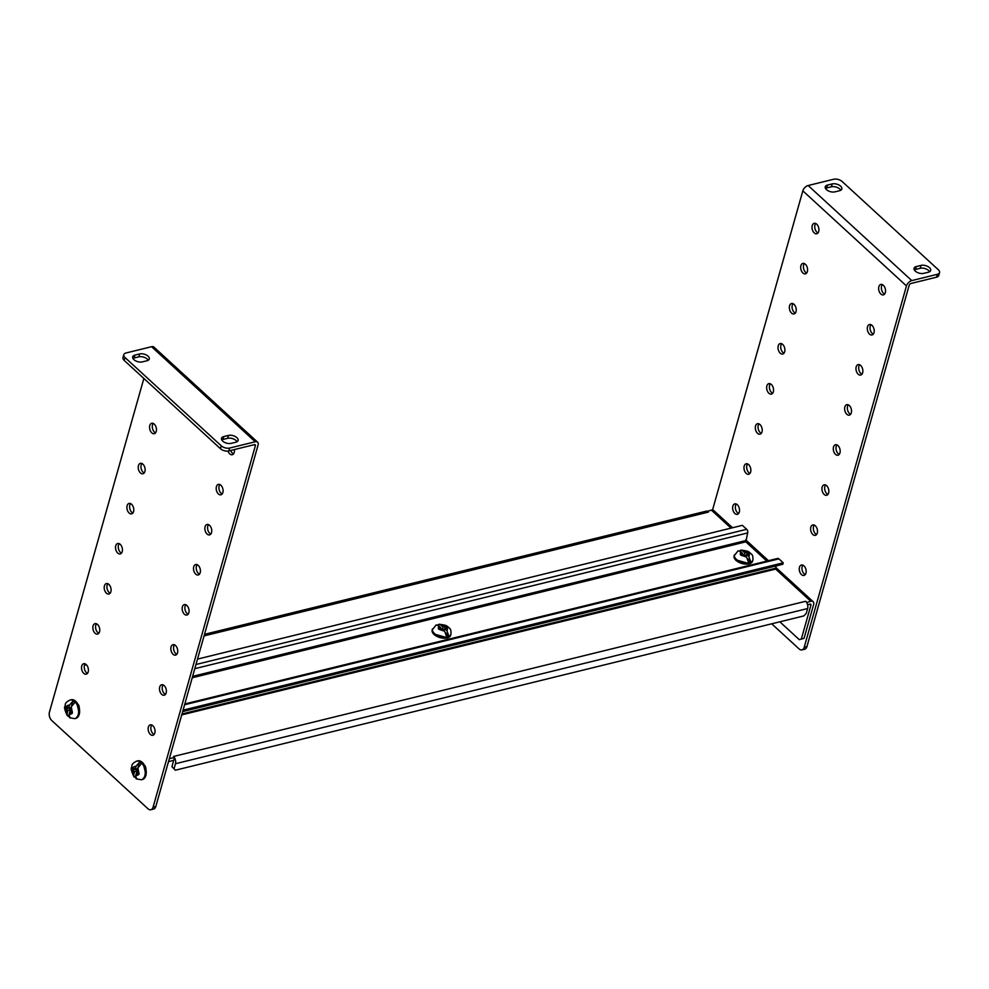 <?xml version="1.0" encoding="UTF-8"?>
<svg xmlns="http://www.w3.org/2000/svg" width="989" height="989" viewBox="0 0 989 989"><rect width="100%" height="100%" fill="white"/><g stroke="black" fill="none" stroke-linecap="round" stroke-linejoin="round"><path stroke-width="1.48" d="M143.862 378.453L49.45 712.092A6.157 3.795 -103.8 0 0 51.737 720.499L147.967 808.767A6.157 3.795 -103.8 0 0 150.86 809.744A6.157 3.795 -103.8 0 0 153.085 807.16L255.347 445.767L254.198 444.704M234.356 449.575A5.378 3.301 76.2 0 1 232.267 454.73A5.378 3.301 76.2 0 1 228.002 451.071M216.418 486.625A5.378 3.301 76.2 0 1 218.359 484.375A5.378 3.301 76.2 0 1 222.846 488.801A5.378 3.301 76.2 0 1 220.918 494.809A5.378 3.301 76.2 0 1 217.209 492.398A5.378 3.301 76.2 0 1 216.418 486.625M149.784 425.517A5.378 3.301 76.2 0 1 151.737 423.255A5.378 3.301 76.2 0 1 156.225 427.693A5.378 3.301 76.2 0 1 154.296 433.701A5.378 3.301 76.2 0 1 150.588 431.291A5.378 3.301 76.2 0 1 149.784 425.517M205.069 526.704A5.378 3.301 76.2 0 1 207.022 524.454A5.378 3.301 76.2 0 1 211.51 528.88A5.378 3.301 76.2 0 1 209.581 534.888A5.378 3.301 76.2 0 1 205.873 532.478A5.378 3.301 76.2 0 1 205.069 526.704M138.448 465.596A5.378 3.301 76.2 0 1 140.389 463.334A5.378 3.301 76.2 0 1 144.889 467.772A5.378 3.301 76.2 0 1 142.96 473.768A5.378 3.301 76.2 0 1 139.251 471.37A5.378 3.301 76.2 0 1 138.448 465.596M193.733 566.784A5.378 3.301 76.2 0 1 195.674 564.534A5.378 3.301 76.2 0 1 200.174 568.959A5.378 3.301 76.2 0 1 198.245 574.968A5.378 3.301 76.2 0 1 194.536 572.557A5.378 3.301 76.2 0 1 193.733 566.784M127.111 505.676A5.378 3.301 76.2 0 1 129.052 503.413A5.378 3.301 76.2 0 1 133.54 507.852A5.378 3.301 76.2 0 1 131.611 513.847A5.378 3.301 76.2 0 1 127.902 511.449A5.378 3.301 76.2 0 1 127.111 505.676M182.384 606.863A5.378 3.301 76.2 0 1 184.337 604.613A5.378 3.301 76.2 0 1 188.825 609.039A5.378 3.301 76.2 0 1 186.896 615.047A5.378 3.301 76.2 0 1 183.188 612.636A5.378 3.301 76.2 0 1 182.384 606.863M115.762 545.755A5.378 3.301 76.2 0 1 117.716 543.493A5.378 3.301 76.2 0 1 122.203 547.931A5.378 3.301 76.2 0 1 120.275 553.927A5.378 3.301 76.2 0 1 116.566 551.528A5.378 3.301 76.2 0 1 115.762 545.755M171.048 646.942A5.378 3.301 76.2 0 1 173.001 644.692A5.378 3.301 76.2 0 1 177.488 649.118A5.378 3.301 76.2 0 1 175.56 655.126A5.378 3.301 76.2 0 1 171.851 652.715A5.378 3.301 76.2 0 1 171.048 646.942M104.426 585.834A5.378 3.301 76.2 0 1 106.367 583.572A5.378 3.301 76.2 0 1 110.867 588.01A5.378 3.301 76.2 0 1 108.938 594.006A5.378 3.301 76.2 0 1 105.23 591.607A5.378 3.301 76.2 0 1 104.426 585.834M159.711 687.021A5.378 3.301 76.2 0 1 161.652 684.771A5.378 3.301 76.2 0 1 166.14 689.197A5.378 3.301 76.2 0 1 164.211 695.205A5.378 3.301 76.2 0 1 160.502 692.794A5.378 3.301 76.2 0 1 159.711 687.021M93.077 625.913A5.378 3.301 76.2 0 1 95.031 623.651A5.378 3.301 76.2 0 1 99.518 628.089A5.378 3.301 76.2 0 1 97.59 634.085A5.378 3.301 76.2 0 1 93.881 631.687A5.378 3.301 76.2 0 1 93.077 625.913M148.362 727.1A5.378 3.301 76.2 0 1 150.316 724.85A5.378 3.301 76.2 0 1 154.803 729.276A5.378 3.301 76.2 0 1 152.875 735.284A5.378 3.301 76.2 0 1 149.166 732.874A5.378 3.301 76.2 0 1 148.362 727.1M81.741 665.993A5.378 3.301 76.2 0 1 83.682 663.73A5.378 3.301 76.2 0 1 88.182 668.168A5.378 3.301 76.2 0 1 86.253 674.164A5.378 3.301 76.2 0 1 82.544 671.766A5.378 3.301 76.2 0 1 81.741 665.993M255.347 445.767A1.78 1.026 -47.5 0 0 255.199 444.79A1.78 1.026 -47.5 0 0 254.408 444.654L228.855 450.922L229.671 448.042A6.157 3.301 -164.2 0 1 221.252 445.804L125.01 357.536A6.157 3.301 -164.2 0 1 123.798 354.692A6.157 3.301 -164.2 0 1 126.023 352.974L151.577 346.706A5.328 3.078 -47.5 0 1 153.95 347.114L257.597 442.17A5.328 3.078 -47.5 0 1 258.067 445.099L155.805 806.492L153.085 807.16M229.671 448.042L255.224 441.762A5.328 3.078 -47.5 0 1 257.597 442.17M150.86 809.744L153.579 809.076A6.157 3.795 -103.8 0 0 155.805 806.492M230.734 450.465A5.378 3.301 -103.8 0 0 233.503 453.902M219.842 484.523A5.378 3.301 -103.8 0 0 219.125 485.958A5.378 3.301 -103.8 0 0 222.154 493.981M153.208 423.416A5.378 3.301 -103.8 0 0 152.504 424.85A5.378 3.301 -103.8 0 0 155.533 432.873M208.494 524.603A5.378 3.301 -103.8 0 0 207.789 526.037A5.378 3.301 -103.8 0 0 210.818 534.06M141.872 463.495A5.378 3.301 -103.8 0 0 141.167 464.929A5.378 3.301 -103.8 0 0 144.196 472.952M197.157 564.682A5.378 3.301 -103.8 0 0 196.452 566.116A5.378 3.301 -103.8 0 0 199.481 574.139M130.536 503.574A5.378 3.301 -103.8 0 0 129.819 505.008A5.378 3.301 -103.8 0 0 132.847 513.031M185.821 604.761A5.378 3.301 -103.8 0 0 185.104 606.195A5.378 3.301 -103.8 0 0 188.133 614.218M119.187 543.653A5.378 3.301 -103.8 0 0 118.482 545.087A5.378 3.301 -103.8 0 0 121.511 553.111M174.472 644.84A5.378 3.301 -103.8 0 0 173.767 646.274A5.378 3.301 -103.8 0 0 176.796 654.298M107.85 583.733A5.378 3.301 -103.8 0 0 107.146 585.167A5.378 3.301 -103.8 0 0 110.175 593.19M163.136 684.92A5.378 3.301 -103.8 0 0 162.419 686.354A5.378 3.301 -103.8 0 0 165.46 694.377M96.514 623.812A5.378 3.301 -103.8 0 0 95.797 625.246A5.378 3.301 -103.8 0 0 98.826 633.269M151.787 724.999A5.378 3.301 -103.8 0 0 151.082 726.433A5.378 3.301 -103.8 0 0 154.111 734.456M85.165 663.891A5.378 3.301 -103.8 0 0 84.461 665.325A5.378 3.301 -103.8 0 0 87.489 673.348M231.154 443.369L235.877 442.207A6.157 3.301 15.8 0 0 238.102 440.501A6.157 3.301 15.8 0 0 235.197 436.495A6.157 3.301 15.8 0 0 228.471 435.42L223.749 436.582A6.157 3.301 15.8 0 0 221.524 438.3A6.157 3.301 15.8 0 0 224.429 442.306A6.157 3.301 15.8 0 0 231.154 443.369M147.04 360.738A6.157 3.301 15.8 0 0 149.265 359.019A6.157 3.301 15.8 0 0 146.36 355.014A6.157 3.301 15.8 0 0 139.634 353.938L134.924 355.1A6.157 3.301 15.8 0 0 132.687 356.819A6.157 3.301 15.8 0 0 135.604 360.824A6.157 3.301 15.8 0 0 142.317 361.887L147.04 360.738M123.798 354.692L122.982 357.585A6.157 3.301 15.8 0 0 124.194 360.416L125.01 357.536M237.039 441.749A6.157 3.301 15.8 0 0 227.655 438.312L222.933 439.462A6.157 3.301 15.8 0 0 221.771 439.92M228.855 450.922A6.157 3.301 -164.2 0 1 220.436 448.685L124.194 360.416M148.214 360.268A6.157 3.301 15.8 0 0 138.819 356.831L134.108 357.981A6.157 3.301 15.8 0 0 132.934 358.438M939.55 272.593A6.157 3.301 -164.2 0 1 937.325 274.312L911.771 280.592L808.137 185.524L833.69 179.256A6.157 3.301 -164.2 0 1 842.109 181.494L938.338 269.762A6.157 3.301 -164.2 0 1 939.55 272.593L938.734 275.486A6.157 3.301 15.8 0 1 936.509 277.204L910.956 283.472A1.78 1.026 -47.5 0 0 909.188 285.252L806.925 646.645A6.157 3.795 76.2 0 1 804.687 649.229L801.968 649.897A6.157 3.795 76.2 0 1 799.087 648.92L771.704 623.812M882.299 284.597A5.378 3.301 -103.8 0 0 881.607 289.789A5.378 3.301 -103.8 0 0 884.623 294.054M815.678 223.489A5.378 3.301 -103.8 0 0 814.985 228.669A5.378 3.301 -103.8 0 0 817.99 232.947M804.329 263.569A5.378 3.301 -103.8 0 0 803.637 268.748A5.378 3.301 -103.8 0 0 806.653 273.026M870.963 324.676A5.378 3.301 -103.8 0 0 870.271 329.869A5.378 3.301 -103.8 0 0 873.275 334.134M792.993 303.648A5.378 3.301 -103.8 0 0 792.3 308.828A5.378 3.301 -103.8 0 0 795.317 313.105M859.614 364.756A5.378 3.301 -103.8 0 0 858.922 369.948A5.378 3.301 -103.8 0 0 861.938 374.213M781.644 343.727A5.378 3.301 -103.8 0 0 780.964 348.907A5.378 3.301 -103.8 0 0 783.968 353.184M848.278 404.835A5.378 3.301 -103.8 0 0 847.585 410.027A5.378 3.301 -103.8 0 0 850.602 414.292M770.307 383.806A5.378 3.301 -103.8 0 0 769.615 388.986A5.378 3.301 -103.8 0 0 772.632 393.263M836.929 444.914A5.378 3.301 -103.8 0 0 836.237 450.106A5.378 3.301 -103.8 0 0 839.253 454.371M758.971 423.885A5.378 3.301 -103.8 0 0 758.279 429.065A5.378 3.301 -103.8 0 0 761.283 433.343M825.592 484.993A5.378 3.301 -103.8 0 0 824.9 490.185A5.378 3.301 -103.8 0 0 827.917 494.451M747.622 463.965A5.378 3.301 -103.8 0 0 746.93 469.145A5.378 3.301 -103.8 0 0 749.946 473.422M814.256 525.072A5.378 3.301 -103.8 0 0 813.564 530.265A5.378 3.301 -103.8 0 0 816.568 534.53M736.286 504.044A5.378 3.301 -103.8 0 0 735.593 509.224A5.378 3.301 -103.8 0 0 738.61 513.501M802.907 565.152A5.378 3.301 -103.8 0 0 802.215 570.344A5.378 3.301 -103.8 0 0 805.231 574.609M911.771 280.592A5.328 3.078 132.5 0 0 906.468 285.92L804.205 647.313A6.157 3.795 76.2 0 1 801.968 649.897M808.137 185.524A5.328 3.078 132.5 0 0 802.833 190.852L712.525 510.015M885.328 292.62A5.378 3.301 76.2 0 1 883.387 294.883A5.378 3.301 76.2 0 1 878.887 290.457A5.378 3.301 76.2 0 1 880.816 284.449A5.378 3.301 76.2 0 1 884.525 286.847A5.378 3.301 76.2 0 1 885.328 292.62M818.707 231.513A5.378 3.301 76.2 0 1 816.753 233.775A5.378 3.301 76.2 0 1 812.266 229.337A5.378 3.301 76.2 0 1 814.194 223.329A5.378 3.301 76.2 0 1 817.903 225.739A5.378 3.301 76.2 0 1 818.707 231.513M807.358 271.592A5.378 3.301 76.2 0 1 805.417 273.854A5.378 3.301 76.2 0 1 800.929 269.416A5.378 3.301 76.2 0 1 802.858 263.408A5.378 3.301 76.2 0 1 806.567 265.818A5.378 3.301 76.2 0 1 807.358 271.592M873.992 332.7A5.378 3.301 76.2 0 1 872.038 334.962A5.378 3.301 76.2 0 1 867.551 330.536A5.378 3.301 76.2 0 1 869.479 324.528A5.378 3.301 76.2 0 1 873.188 326.926A5.378 3.301 76.2 0 1 873.992 332.7M796.021 311.671A5.378 3.301 76.2 0 1 794.068 313.933A5.378 3.301 76.2 0 1 789.581 309.495A5.378 3.301 76.2 0 1 791.509 303.487A5.378 3.301 76.2 0 1 795.218 305.898A5.378 3.301 76.2 0 1 796.021 311.671M862.643 372.779A5.378 3.301 76.2 0 1 860.702 375.041A5.378 3.301 76.2 0 1 856.202 370.615A5.378 3.301 76.2 0 1 858.131 364.607A5.378 3.301 76.2 0 1 861.839 367.006A5.378 3.301 76.2 0 1 862.643 372.779M784.685 351.75A5.378 3.301 76.2 0 1 782.732 354.013A5.378 3.301 76.2 0 1 778.244 349.574A5.378 3.301 76.2 0 1 780.173 343.566A5.378 3.301 76.2 0 1 783.881 345.977A5.378 3.301 76.2 0 1 784.685 351.75M851.306 412.858A5.378 3.301 76.2 0 1 849.353 415.12A5.378 3.301 76.2 0 1 844.866 410.695A5.378 3.301 76.2 0 1 846.794 404.686A5.378 3.301 76.2 0 1 850.503 407.085A5.378 3.301 76.2 0 1 851.306 412.858M773.336 391.829A5.378 3.301 76.2 0 1 771.395 394.092A5.378 3.301 76.2 0 1 766.895 389.654A5.378 3.301 76.2 0 1 768.824 383.645A5.378 3.301 76.2 0 1 772.533 386.056A5.378 3.301 76.2 0 1 773.336 391.829M839.958 452.937A5.378 3.301 76.2 0 1 838.017 455.2A5.378 3.301 76.2 0 1 833.529 450.761A5.378 3.301 76.2 0 1 835.458 444.766A5.378 3.301 76.2 0 1 839.167 447.164A5.378 3.301 76.2 0 1 839.958 452.937M762 431.909A5.378 3.301 76.2 0 1 760.047 434.171A5.378 3.301 76.2 0 1 755.559 429.733A5.378 3.301 76.2 0 1 757.487 423.725A5.378 3.301 76.2 0 1 761.196 426.135A5.378 3.301 76.2 0 1 762 431.909M828.621 493.017A5.378 3.301 76.2 0 1 826.68 495.279A5.378 3.301 76.2 0 1 822.18 490.841A5.378 3.301 76.2 0 1 824.109 484.845A5.378 3.301 76.2 0 1 827.818 487.243A5.378 3.301 76.2 0 1 828.621 493.017M750.651 471.988A5.378 3.301 76.2 0 1 748.71 474.25A5.378 3.301 76.2 0 1 744.223 469.812A5.378 3.301 76.2 0 1 746.151 463.804A5.378 3.301 76.2 0 1 749.86 466.215A5.378 3.301 76.2 0 1 750.651 471.988M817.285 533.096A5.378 3.301 76.2 0 1 815.332 535.358A5.378 3.301 76.2 0 1 810.844 530.92A5.378 3.301 76.2 0 1 812.773 524.924A5.378 3.301 76.2 0 1 816.481 527.322A5.378 3.301 76.2 0 1 817.285 533.096M739.315 512.067A5.378 3.301 76.2 0 1 737.374 514.329A5.378 3.301 76.2 0 1 732.874 509.891A5.378 3.301 76.2 0 1 734.802 503.883A5.378 3.301 76.2 0 1 738.511 506.294A5.378 3.301 76.2 0 1 739.315 512.067M805.936 573.175A5.378 3.301 76.2 0 1 803.995 575.437A5.378 3.301 76.2 0 1 799.495 570.999A5.378 3.301 76.2 0 1 801.436 565.003A5.378 3.301 76.2 0 1 805.133 567.402A5.378 3.301 76.2 0 1 805.936 573.175M832.194 183.929L827.484 185.079A6.157 3.301 15.8 0 0 825.246 186.797A6.157 3.301 15.8 0 0 828.164 190.803A6.157 3.301 15.8 0 0 834.877 191.866L839.599 190.716A6.157 3.301 15.8 0 0 841.824 188.998A6.157 3.301 15.8 0 0 838.919 184.992A6.157 3.301 15.8 0 0 832.194 183.929L831.378 186.81L826.656 187.972A6.157 3.301 15.8 0 0 825.494 188.429M916.309 266.56A6.157 3.301 15.8 0 0 914.083 268.279A6.157 3.301 15.8 0 0 916.988 272.284A6.157 3.301 15.8 0 0 923.714 273.347L928.436 272.198A6.157 3.301 15.8 0 0 930.661 270.479A6.157 3.301 15.8 0 0 927.756 266.474A6.157 3.301 15.8 0 0 921.031 265.398L916.309 266.56L915.493 269.453A6.157 3.301 15.8 0 0 914.331 269.91M840.774 190.259A6.157 3.301 15.8 0 0 831.378 186.81M929.598 271.74A6.157 3.301 15.8 0 0 920.215 268.291L915.493 269.453M766.809 561.097L745.817 541.848L192.237 677.749M197.516 659.094L742.356 525.344L746.683 529.3A2.658 1.632 76.2 0 1 747.672 532.935L745.817 541.848M184.819 703.97L777.651 558.439A2.658 1.632 76.2 0 1 778.899 558.859L783.226 562.828L782.818 564.262L182.656 711.598M776.241 565.881L775.574 568.23A2.658 1.632 76.2 0 1 774.61 569.343L181.729 714.899M183.064 710.151L783.226 562.828M807.58 604.736L809.942 604.155A1.78 1.026 -47.5 0 1 810.733 604.291A1.78 1.026 -47.5 0 1 810.893 605.268L801.337 639.005L804.057 638.338L813.613 604.6A5.328 3.078 132.5 0 0 813.131 601.671A5.328 3.078 132.5 0 0 810.757 601.263L806.653 602.511M168.291 762.371A1.78 1.026 -47.5 0 1 169.688 761.332L173.73 760.343L174.546 757.45L170.504 758.439A5.328 3.078 132.5 0 0 169.267 758.922M707.271 511.362L711.388 510.114A5.328 3.078 -47.5 0 1 713.761 510.522L732.54 527.755M171.925 766.71L175.374 770.208L171.925 766.71L173.322 761.777A1.78 1.088 -103.8 0 0 173.285 760.442M174.546 757.45L173.483 756.474A5.328 3.276 76.2 0 1 173.594 756.585M805.652 601.287L806.727 602.264M707.345 511.103L708.408 512.092A5.328 3.276 -103.8 0 0 705.911 511.251L204.525 634.332M801.337 639.005L799.297 639.66L779.839 621.809M804.057 638.338L799.297 639.66M174.472 757.698A5.328 3.276 76.2 0 1 175.449 763.731L174.064 768.663M175.374 770.208L803.773 615.937L806.233 613.477L807.63 608.544A5.328 3.276 -103.8 0 0 805.652 601.275L173.483 756.474M138.893 772.718L136.371 773.25L135.518 776.241L137.001 779.06M135.394 777.626A9.482 5.835 76.2 0 1 135.221 777.428L133.972 776.86L133.738 774.61C131.624 769.158 132.415 766.351 136.123 766.215L139.536 762.198A9.482 5.835 76.2 0 1 141.316 763.829L137.891 767.847L137.051 770.839L138.93 772.57L138.25 774.98L136.371 773.25M137.669 768.626L135.27 769.207L136.123 766.215M139.536 762.198L138.114 767.217M135.27 769.207L133.379 767.476L132.699 769.887L134.591 771.618L133.738 774.61M134.591 771.618L137.038 771.012L136.408 773.237M137.038 771.012L135.196 769.145M132.699 769.887L135.159 769.281M72.271 711.598L69.737 712.142L68.896 715.134L70.38 717.952M68.76 716.506A9.482 5.835 76.2 0 1 68.6 716.32L67.339 715.752L67.116 713.502C65.002 708.037 65.793 705.244 69.49 705.108L72.914 701.09A9.482 5.835 76.2 0 1 74.694 702.722L71.27 706.739L70.417 709.731L72.308 711.462L71.628 713.873L69.737 712.142M71.047 707.518L68.649 708.099L69.49 705.108M72.914 701.09L71.492 706.109M68.649 708.099L66.758 706.369L66.078 708.779L67.969 710.51L67.116 713.502M67.969 710.51L70.417 709.904L69.786 712.129M70.417 709.904L68.575 708.037M66.078 708.779L68.525 708.173M742.603 553.469L740.192 554.063L741.973 555.694L742.603 553.469L740.39 551.442L738.078 550.824L734.098 555.892L736.001 560.454L742.01 563.594L748.896 563.953L752.592 561.134A9.618 5.143 -164.2 0 1 745.731 564.089A9.618 5.143 -164.2 0 1 735.989 560.318A9.618 5.143 -164.2 0 1 734.098 555.892M739.574 550.885L740.835 550.131L742.652 550.885C748.413 551.874 750.49 553.766 748.858 556.572L750.639 561.492A9.482 5.069 -164.2 0 1 748.376 562.049L746.596 557.128L744.371 555.101L741.973 555.694M746.052 556.634L746.646 554.545L748.858 556.572M750.639 561.492L747.82 558.909M747.264 552.319L746.646 554.545L749.044 553.951L747.264 552.319L744.865 552.913L742.652 550.885M744.865 552.913L744.235 555.138M743.815 555.237L742.455 553.988M744.68 555.385L746.534 554.928M440.661 627.595L438.263 628.188L440.031 629.808L440.661 627.595L438.448 625.555L436.149 624.937L432.156 630.018L434.072 634.579L440.068 637.72L446.966 638.066L450.663 635.259A9.618 5.143 -164.2 0 1 443.789 638.214A9.618 5.143 -164.2 0 1 434.047 634.444A9.618 5.143 -164.2 0 1 432.156 630.018M437.645 625.011L438.893 624.257L440.711 624.999C446.484 625.988 448.561 627.891 446.917 630.698L448.709 635.618A9.482 5.069 -164.2 0 1 446.447 636.174L444.654 631.254L442.442 629.227L440.031 629.808M444.11 630.759L444.704 628.67L446.917 630.698M448.709 635.618L445.891 633.034M445.334 626.445L444.704 628.67L447.115 628.077L445.334 626.445L442.936 627.038L440.711 624.999M442.936 627.038L442.306 629.251M441.885 629.363L440.525 628.102M442.751 629.499L444.593 629.053M151.577 346.706L255.224 441.762M221.252 445.804L220.436 448.685M227.655 438.312L228.471 435.42M223.749 436.582L222.933 439.462M134.924 355.1L134.108 357.981M138.819 356.831L139.634 353.938M806.925 646.645L804.205 647.313M936.509 277.204L937.325 274.312M802.833 190.852L906.468 285.92M827.484 185.079L826.656 187.972M920.215 268.291L921.031 265.398M192.632 676.352L745.496 540.637M747.672 532.935L194.808 668.663M775.574 568.23L181.988 713.947M778.899 558.859L184.597 704.749M746.683 529.3L195.983 664.497M810.893 605.268L809.731 604.205M169.626 757.636L170.504 758.439M810.757 601.263L775.339 568.786M766.932 561.072L745.57 541.478M731.019 528.126L711.388 510.114M708.408 512.092L204.08 635.902M86.414 664.781L84.473 665.263M175.449 763.731L807.63 608.544M146.001 774.844L143.17 763.31M145.84 775.487A9.618 5.909 76.2 0 1 142.354 779.517L145.927 775.413C146.607 763.78 144.443 766.698 142.898 762.902L137.768 760.85A9.618 5.909 76.2 0 1 144.406 765.152A9.618 5.909 76.2 0 1 145.84 775.487M137.768 760.85L136.766 761.097A9.618 5.909 76.2 0 1 143.405 765.399A9.618 5.909 76.2 0 1 144.839 775.735A9.618 5.909 76.2 0 1 141.353 779.765L142.354 779.517M137.891 767.847L139.041 774.189L135.518 776.241M79.367 713.737L76.536 702.202M79.219 714.379A9.618 5.909 76.2 0 1 75.733 718.41L79.305 714.305C79.973 702.66 77.822 705.577 76.277 701.794L71.146 699.742A9.618 5.909 76.2 0 1 77.785 704.044A9.618 5.909 76.2 0 1 79.219 714.379M71.146 699.742L70.145 699.989A9.618 5.909 76.2 0 1 76.783 704.292A9.618 5.909 76.2 0 1 78.218 714.614A9.618 5.909 76.2 0 1 74.731 718.657L75.733 718.41M71.27 706.739L72.42 713.081L68.896 715.134M735.371 559.7L749.514 563.705M752.592 561.134L752.889 560.071A9.618 5.143 -164.2 0 1 746.027 563.025A9.618 5.143 -164.2 0 1 736.286 559.255A9.618 5.143 -164.2 0 1 734.394 554.841M746.596 557.128L740.501 555.014L740.39 551.442M433.442 633.825L447.572 637.831M450.663 635.259L450.959 634.196A9.618 5.143 -164.2 0 1 444.098 637.151A9.618 5.143 -164.2 0 1 434.356 633.38A9.618 5.143 -164.2 0 1 432.465 628.955M444.654 631.254L438.572 629.14L438.448 625.555M813.131 601.671L775.809 567.439M768.453 560.689L745.718 539.833M141.353 779.765L136.086 778.8M136.766 761.097C133.441 762.704 131.809 764.336 131.858 765.981C132.279 768.515 129.003 765.981 133.972 776.86M74.731 718.657L69.465 717.693M70.145 699.989C66.819 701.597 65.187 703.216 65.237 704.873C65.645 707.395 62.381 704.86 67.339 715.752M752.889 560.071C753.074 556.696 752.604 554.755 751.479 554.223L750.367 553.086C749.205 552.839 750.602 551.071 740.835 550.131M450.959 634.196C451.145 630.821 450.675 628.868 449.55 628.349L448.425 627.211C447.263 626.964 448.672 625.184 438.893 624.257"/></g></svg>
